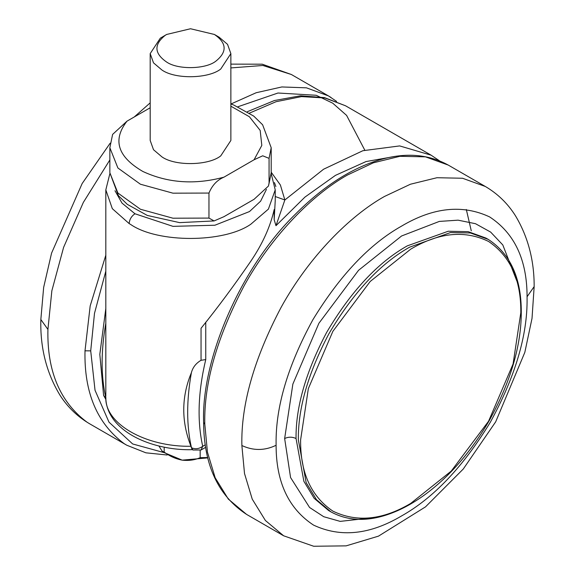 <?xml version="1.0" encoding="UTF-8"?>
<svg xmlns="http://www.w3.org/2000/svg" width="575" height="575" viewBox="0 0 575 575"><rect width="100%" height="100%" fill="white"/><g stroke="black" fill="none" stroke-linecap="round" stroke-linejoin="round"><path stroke-width="0.86" d="M214.417 34.464L214.417 34.464C226.852 43.039 227.319 51.944 215.826 61.18C205.757 69.266 177.934 69.92 166.635 62.05C154.201 53.468 153.733 44.562 165.219 35.334L166.635 34.464L190.526 28.75L214.417 34.464L219.046 37.138L227.542 44.354L230.862 53.604L220.735 69.036C208.711 78.689 175.497 79.472 162.006 70.071L153.511 62.855L150.19 53.604L160.317 38.173L166.635 34.464M207.755 457.542L200.172 457.664C194.774 460.05 188.772 460.884 182.174 460.144C175.619 458.864 169.625 456.176 164.177 452.094L162.093 451.088L163.508 452.338L182.174 460.144L207.834 457.872M162.093 451.088L158.923 445.992M200.172 457.664L200.172 450.441M164.177 452.094L164.177 447.142M230.862 53.604L230.862 140.472L220.735 155.904C208.711 165.557 175.497 166.34 162.006 156.939L153.511 149.723L150.19 140.472L150.19 53.604M230.862 106.181L249.392 116.739L260.18 130.424L261.812 145.425L254.064 159.778L262.717 155.796L269.064 158.362L269.064 183.396L268.439 186.063L254.064 199.302L223.963 216.674L214.108 220.937L208.962 218.09L172.938 218.205L140.422 209.25L117.897 193.02L109.854 172.752L118.436 195.701L127.291 204.355L147.308 215.445L179.572 222.626L214.108 220.937M126.989 121.167L112.614 134.406L109.854 147.718L117.897 167.993L140.422 184.223L172.938 193.171L208.962 193.063C212.175 185.294 217.17 179.997 223.963 177.157C194.896 184.963 167.864 183.073 142.866 171.472C117.631 156.803 112.341 140.034 126.989 121.167L150.19 107.769M254.064 159.778L223.963 177.157M208.962 193.063L208.962 218.09M271.184 173.621L275.231 189.872L268.381 209.135L250.801 224.236C224.027 243.053 157.722 243.225 130.633 224.451L129.145 223.574C129.519 219.391 131.467 216.121 134.988 213.778L172.982 226.356L214.892 225.235L249.5 211.55L260.64 201.149L266.433 189.391M271.199 172.213L280.392 185.006L284.855 199.978L275.978 225.695L274.174 219.693L274.174 209.53C270.394 226.543 262.603 243.778 250.801 261.223C234.298 285.279 217.717 307.639 201.049 328.289L201.049 360.288C195.982 363.278 192.762 367.411 191.389 372.686C181.362 396.887 181.218 421.41 190.95 446.265L191.468 447.724C186.444 425.608 186.415 400.595 191.389 372.686M274.174 219.693L275.231 200.668M105.822 396.261L105.822 189.872L109.868 173.628M205.749 322.187L205.749 359.591L201.049 360.288M275.231 196.521L284.855 199.978L323.61 169.208L362.875 150.715L399.654 145.921L431.121 155.185L439.415 160.763M205.749 359.591C198.037 392.049 197.031 420.95 202.723 446.308C199.015 448.938 195.263 449.413 191.468 447.724L192.984 449.995L192.208 449.549L191.331 447.652M246.56 514.388L228.318 499.086L215.172 477.76L207.438 452.122L204.801 424.12L203.615 422.481C201.171 360.338 239.955 268.345 295.363 214.216C322.252 187.285 349.499 169.424 377.114 160.648C403.7 152.202 427.405 153.676 448.234 165.068L485.314 186.472L462.516 178.25L436.971 177.718L410.428 184.23L384.474 196.463C349.981 215.769 308.998 256.651 281.031 307.503C253.956 358.958 240.903 404.965 241.874 445.532L244.512 473.527L252.252 499.165L265.391 520.49L283.633 535.792L246.56 514.388C218.213 495.83 203.902 465.189 203.615 422.481M204.801 424.12C203.823 383.561 216.876 337.554 243.951 286.098C271.918 235.247 312.901 194.364 347.393 175.052L373.348 162.818L399.891 156.307L425.435 156.838L448.234 165.068M276.101 445.28L276.093 443.469C275.662 406.733 287.917 365.499 312.85 319.779C339.976 275.324 369.56 244.095 401.587 226.104C433.284 207.302 462.652 204.247 489.67 216.94C514.611 233.335 527.074 259.936 527.074 296.743L527.081 298.562C527.512 335.297 515.265 376.524 490.324 422.251C463.198 466.706 433.615 497.928 401.587 515.926C369.89 534.728 340.529 537.776 313.504 525.083C288.571 508.688 276.101 482.087 276.101 445.28C264.694 450.764 253.287 450.843 241.874 445.532M527.074 296.743L534.161 286.594C534.247 260.267 527.965 236.584 515.329 215.546C507.588 203.363 497.583 193.674 485.314 186.472M376.79 517.292L340.192 521.381L323.718 516.709L309.58 507.481L290.569 477.537L284.647 438.531L292.862 384.086L318.902 323.272L358.541 270.315L401.587 235.98L439.329 221.418L458.081 220.167L475.496 223.704L490.655 232.092L502.802 244.943L516.659 280.55M407.294 245.863L448.234 231.243L468.158 231.653L485.947 238.072L488.225 239.387L470.443 232.976L450.52 232.559L409.573 247.178C380.132 263.752 353.237 292.618 328.886 333.795C308.135 373.132 297.951 408.487 298.339 439.846L306.152 482.619L316.473 499.661L330.92 511.858L328.634 510.543L314.187 498.345L303.866 481.297L296.053 438.531C295.672 407.165 305.85 371.817 326.607 332.472C350.958 291.302 377.854 262.43 407.294 245.863M284.647 438.531C288.442 436.748 292.244 436.748 296.053 438.531M300.617 439.846L308.351 388.585L332.868 331.337L370.192 281.477L410.715 249.155C438.811 232.494 464.765 229.928 488.563 241.443C510.435 256.299 521.187 280.054 520.806 312.721L513.08 363.975L488.563 421.231L451.238 471.083L410.715 503.412C382.619 520.066 356.665 522.639 332.868 511.118C310.989 496.268 300.243 472.506 300.617 439.846M230.862 103.96L233.737 105.024L253.755 116.107L262.61 124.761L271.199 147.718L269.064 158.362M271.199 147.718L271.199 172.752L269.064 183.396M275.849 186.523L274.433 182.562M364.794 150.147L346.596 115.388L332.745 103.191L316.236 95.278L277.977 93.013L237.913 106.756M105.822 271.156L94.494 313.339L90.713 350.865L95.033 390.274L109.006 422.179L132.638 443.95L163.731 452.532M105.822 255.192L90.182 305.893L85.007 350.822L90.713 350.865M85.007 350.822C84.036 392.509 97.082 423.452 124.157 443.641L126.766 445.223L145.906 452.82L167.16 455.005M331.049 97.491L328.44 95.903L306.453 87.831L281.843 86.954L256.191 92.726L230.97 103.996M87.084 422.237L89.686 423.818C77.783 416.839 67.994 407.488 60.325 395.751C46.597 373.348 40.106 347.94 40.839 319.52L47.926 329.418C46.956 371.105 60.008 402.04 87.084 422.237M336.576 101.394L328.44 95.903L291.367 74.498L262.883 65.478L230.862 67.922M109.854 159.943L83.353 202.393L63.602 247.358L51.851 290.792L47.926 329.418M129.145 223.574L112.319 208.667L105.822 189.872M114.978 190.72L122.008 203.112L134.988 213.778M105.822 397.117C104.398 423.423 145.382 447.084 190.95 446.265M247.365 111.694L274.44 100.524L300.495 95.788L324.487 97.621L345.553 105.786L324.947 97.98L301.516 96.607L276.079 101.696L249.543 113.081M105.836 398.288L103.593 395.427L99.813 354.322L105.822 308.495M105.822 323.287C100.855 351.188 100.877 376.208 105.901 398.324M471.277 230.805L466.318 209.494M395.061 156.422L366.023 161.568L335.469 175.353L304.944 197.096L275.978 225.695M192.984 449.995L201.056 449.995L202.723 446.308L205.304 444.813M283.633 535.792L313.684 546.25L346.128 545.862L378.494 536.137L425.493 506.877L463.256 469.035L495.679 421.834L524.824 352.367L532.026 318.342L534.161 286.594M330.92 511.858C347.393 520.857 366.268 521.769 387.543 514.603C401.249 509.96 414.884 502.428 428.44 492.013C451.418 474.361 471.629 450.678 489.059 420.957C510.528 382.138 521.266 345.834 521.281 312.06C521.345 278.041 510.327 253.812 488.225 239.387M271.199 172.752L268.439 186.063M109.854 172.752L109.854 147.718M126.766 445.223L89.686 423.818M291.367 74.498L262.265 64.192L230.862 64.12M150.19 102.86L134.241 116.977M110.17 143.175L82.146 183.554L51.578 253.101L43.657 287.407L40.839 319.52M275.231 189.872L275.231 200.862M345.553 105.786L431.121 155.185M103.593 395.427L105.886 399.445M105.822 397.361C105.836 405.375 108.596 413.001 114.094 420.246C130.892 441.758 166.649 450.62 192.632 449.657M201.056 449.995L205.692 447.321"/></g></svg>

